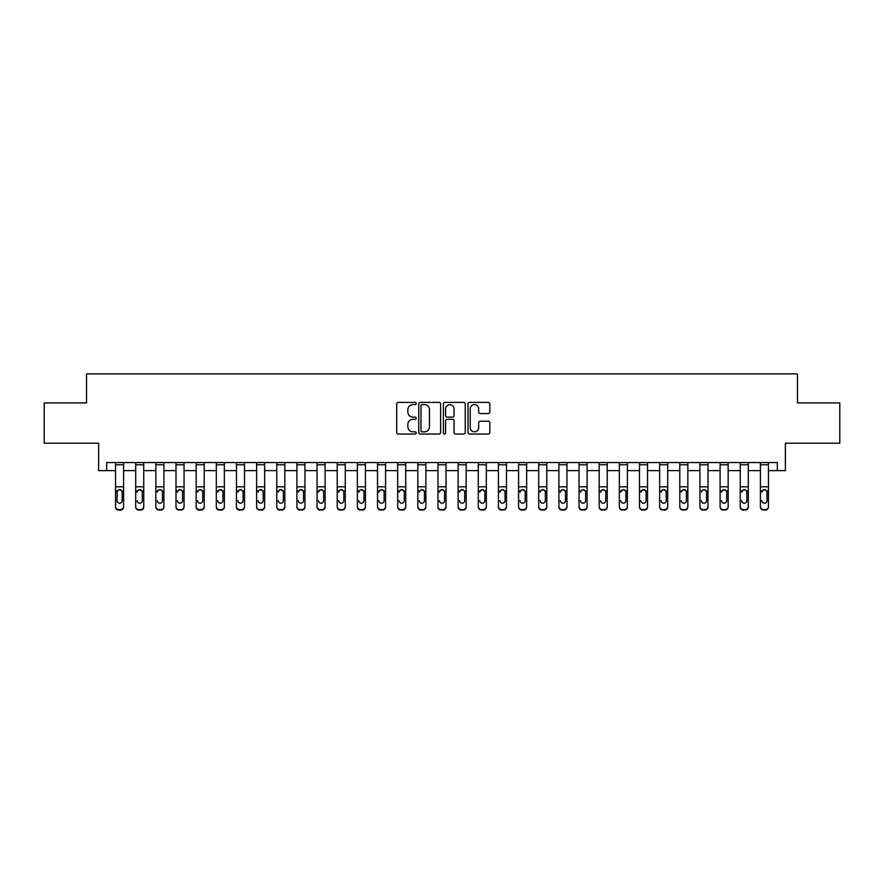 <?xml version="1.0" encoding="UTF-8"?>
<svg xmlns="http://www.w3.org/2000/svg" width="884" height="884" viewBox="0 0 884 884"><rect width="100%" height="100%" fill="white"/><g stroke="black" fill="none" stroke-linecap="round" stroke-linejoin="round"><path stroke-width="1.33" d="M416.209 403.502A1.105 1.105 0 0 0 415.093 402.397L398.286 402.397A1.58 1.58 0 0 0 396.706 403.977L396.706 432.464A1.58 1.58 0 0 0 398.286 434.044L415.093 434.044A1.105 1.105 0 0 0 416.209 432.939A1.105 1.105 0 0 0 415.093 431.834L412.927 431.834A5.061 5.061 0 0 1 407.856 426.762L407.856 424.397A5.061 5.061 0 0 1 412.927 419.325L415.093 419.325A1.105 1.105 0 0 0 416.209 418.22A1.105 1.105 0 0 0 415.093 417.115L412.927 417.115A5.061 5.061 0 0 1 407.856 412.054L407.856 409.679A5.061 5.061 0 0 1 412.927 404.607L415.093 404.607A1.105 1.105 0 0 0 416.209 403.502M488.244 413.557A1.58 1.58 0 0 0 489.824 411.966L489.824 403.977A1.58 1.58 0 0 0 488.244 402.397L469.57 402.397A1.58 1.58 0 0 0 467.99 403.977L467.99 432.464A1.58 1.58 0 0 0 469.57 434.044L488.244 434.044A1.58 1.58 0 0 0 489.824 432.464L489.824 422.806A1.58 1.58 0 0 0 488.244 421.226L480.255 421.226A1.58 1.58 0 0 0 478.675 422.806L478.675 427.602A4.232 4.232 0 0 1 474.443 431.834A4.232 4.232 0 0 1 470.211 427.602L470.211 408.85A4.232 4.232 0 0 1 474.443 404.607A4.232 4.232 0 0 1 478.675 408.85L478.675 411.966A1.58 1.58 0 0 0 480.255 413.557L488.244 413.557M106.666 470.619L106.666 462.553L777.334 462.553L777.334 470.619L785.39 470.619L785.39 443.204L839.8 443.204L839.8 402.905L797.479 402.905L797.479 373.888L86.521 373.888L86.521 402.905L44.2 402.905L44.2 443.204L98.61 443.204L98.61 470.619L115.539 470.619M440.619 403.977A1.58 1.58 0 0 0 439.028 402.397L420.364 402.397A1.58 1.58 0 0 0 418.773 403.977L418.773 432.464A1.58 1.58 0 0 0 420.364 434.044L439.028 434.044A1.58 1.58 0 0 0 440.619 432.464L440.619 403.977M444.972 402.397L463.636 402.397A1.58 1.58 0 0 1 465.227 403.977L465.227 432.464A1.58 1.58 0 0 1 463.636 434.044L455.647 434.044A1.58 1.58 0 0 1 454.067 432.464L454.067 420.906A1.58 1.58 0 0 0 452.486 419.325L447.182 419.325A1.58 1.58 0 0 0 445.602 420.906L445.602 432.939A1.105 1.105 0 0 1 444.497 434.044A1.105 1.105 0 0 1 443.381 432.939L443.381 403.977A1.58 1.58 0 0 1 444.972 402.397M123.594 470.619L135.694 470.619M143.749 470.619L155.838 470.619M163.905 470.619L175.993 470.619M184.06 470.619L196.149 470.619M204.204 470.619L216.293 470.619M224.359 470.619L236.448 470.619M244.514 470.619L256.603 470.619M264.659 470.619L276.758 470.619M284.814 470.619L296.902 470.619M304.969 470.619L317.058 470.619M325.113 470.619L337.213 470.619M345.268 470.619L357.357 470.619M365.423 470.619L377.512 470.619M385.579 470.619L397.667 470.619M405.723 470.619L417.823 470.619M425.878 470.619L437.967 470.619M446.033 470.619L458.122 470.619M466.177 470.619L478.277 470.619M486.333 470.619L498.421 470.619M506.488 470.619L518.577 470.619M526.643 470.619L538.732 470.619M546.787 470.619L558.887 470.619M566.942 470.619L579.031 470.619M587.098 470.619L599.186 470.619M607.242 470.619L619.341 470.619M627.397 470.619L639.486 470.619M647.552 470.619L659.641 470.619M667.707 470.619L679.796 470.619M687.851 470.619L699.94 470.619M708.007 470.619L720.095 470.619M728.162 470.619L740.251 470.619M748.306 470.619L760.406 470.619M768.461 470.619L777.334 470.619M422.099 404.607A1.105 1.105 0 0 0 420.994 405.723L420.994 430.718A1.105 1.105 0 0 0 422.099 431.834L424.397 431.834A5.061 5.061 0 0 0 429.458 426.762L429.458 409.679A5.061 5.061 0 0 0 424.397 404.607L422.099 404.607M454.067 408.927A4.232 4.232 0 0 0 449.834 404.695A4.232 4.232 0 0 0 445.602 408.927L445.602 415.535A1.58 1.58 0 0 0 447.182 417.115L452.486 417.115A1.58 1.58 0 0 0 454.067 415.535L454.067 408.927M115.539 491.482L115.539 506.41A3.227 3.193 0 0 0 118.765 509.604L120.379 509.604A3.227 3.193 0 0 0 123.594 506.41L123.594 506.919A3.227 3.193 180 0 1 120.379 510.112L120.379 509.604M122.147 500.653L122.147 492.156L122.147 500.653A2.575 2.564 180 0 1 119.572 503.206A2.575 2.564 180 0 0 122.147 500.653M116.986 501.162L116.986 500.653A2.575 2.564 180 0 0 119.572 503.206M118.224 489.946L116.986 491.957M120.909 489.946L119.572 489.57L121.859 490.974L122.147 492.156M123.594 462.553L123.594 506.919M115.539 462.553L115.539 506.919A3.227 3.193 180 0 0 118.765 510.112L120.379 510.112M115.539 490.974L117.274 490.974L116.986 500.653M117.274 490.974L119.572 489.57M135.694 491.482L135.694 506.41A3.227 3.193 0 0 0 138.91 509.604L140.523 509.604A3.227 3.193 0 0 0 143.749 506.41L143.749 506.919A3.227 3.193 180 0 1 140.523 510.112L140.523 509.604M137.142 501.162L137.142 500.653A2.575 2.564 180 0 0 139.716 503.206A2.575 2.564 180 0 0 142.302 500.653A2.575 2.564 180 0 1 139.716 503.206M138.379 489.946L137.142 492.156L137.429 490.974L139.716 489.57L142.015 490.974L142.302 492.156L142.015 490.974L143.749 490.974L143.749 506.41M141.064 489.946L139.716 489.57M155.838 491.482L155.838 506.41A3.227 3.193 0 0 0 159.065 509.604L160.678 509.604A3.227 3.193 0 0 0 163.905 506.41L163.905 506.919A3.227 3.193 180 0 1 160.678 510.112L160.678 509.604M157.297 501.162L157.297 500.653A2.575 2.564 180 0 0 159.871 503.206A2.575 2.564 180 0 0 162.457 500.653A2.575 2.564 180 0 1 159.871 503.206M158.523 489.946L157.297 492.156L157.573 490.974L159.871 489.57L162.17 490.974L162.457 492.156L162.17 490.974L163.905 490.974L163.905 506.41M161.22 489.946L159.871 489.57M175.993 491.482L175.993 506.41A3.227 3.193 0 0 0 179.22 509.604L180.833 509.604A3.227 3.193 0 0 0 184.06 506.41L184.06 506.919A3.227 3.193 180 0 1 180.833 510.112L180.833 509.604M177.441 501.162L177.441 500.653A2.575 2.564 180 0 0 180.027 503.206A2.575 2.564 180 0 0 182.601 500.653A2.575 2.564 180 0 1 180.027 503.206M178.678 489.946L177.441 492.156L177.728 490.974L180.027 489.57L182.314 490.974L182.601 492.156L182.314 490.974L184.06 490.974L184.06 506.41M181.375 489.946L180.027 489.57M143.749 462.553L143.749 490.974M135.694 462.553L135.694 506.41M138.91 509.604L140.523 510.112M138.91 510.112A3.227 3.193 180 0 1 135.694 506.919M142.302 492.156L142.302 500.653M163.905 462.553L163.905 490.974M155.838 462.553L155.838 506.41M159.065 509.604L160.678 510.112M159.065 510.112A3.227 3.193 180 0 1 155.838 506.919M162.457 492.156L162.457 500.653M184.06 462.553L184.06 490.974M175.993 462.553L175.993 506.41M179.22 509.604L180.833 510.112M179.22 510.112A3.227 3.193 180 0 1 175.993 506.919M182.601 492.156L182.601 500.653M196.149 491.482L196.149 506.41A3.227 3.193 0 0 0 199.375 509.604L200.977 509.604A3.227 3.193 0 0 0 204.204 506.41L204.204 506.919A3.227 3.193 180 0 1 200.977 510.112L200.977 509.604M197.596 501.162L197.596 500.653A2.575 2.564 180 0 0 200.182 503.206A2.575 2.564 180 0 0 202.756 500.653A2.575 2.564 180 0 1 200.182 503.206M198.834 489.946L197.596 492.156L197.883 490.974L200.182 489.57L202.469 490.974L202.756 492.156L202.469 490.974L204.204 490.974L204.204 506.41M201.519 489.946L200.182 489.57M204.204 462.553L204.204 490.974M196.149 462.553L196.149 506.41M199.375 509.604L200.977 510.112M199.375 510.112A3.227 3.193 180 0 1 196.149 506.919M202.756 492.156L202.756 500.653M216.293 491.482L216.293 506.41A3.227 3.193 0 0 0 219.519 509.604L221.133 509.604A3.227 3.193 0 0 0 224.359 506.41L224.359 506.919A3.227 3.193 180 0 1 221.133 510.112L221.133 509.604M217.751 501.162L217.751 500.653A2.575 2.564 180 0 0 220.326 503.206A2.575 2.564 180 0 0 222.912 500.653A2.575 2.564 180 0 1 220.326 503.206M218.978 489.946L217.751 492.156L218.039 490.974L220.326 489.57L222.624 490.974L222.912 492.156L222.624 490.974L224.359 490.974L224.359 506.41M221.674 489.946L220.326 489.57M236.448 491.482L236.448 506.41A3.227 3.193 0 0 0 239.674 509.604L241.288 509.604A3.227 3.193 0 0 0 244.514 506.41L244.514 506.919A3.227 3.193 180 0 1 241.288 510.112L241.288 509.604M237.895 501.162L237.895 500.653A2.575 2.564 180 0 0 240.481 503.206A2.575 2.564 180 0 0 243.056 500.653A2.575 2.564 180 0 1 240.481 503.206M239.133 489.946L237.895 492.156L238.183 490.974L240.481 489.57L242.78 490.974L243.056 492.156L242.78 490.974L244.514 490.974L244.514 506.41M241.829 489.946L240.481 489.57M256.603 491.482L256.603 506.41A3.227 3.193 0 0 0 259.83 509.604L261.443 509.604A3.227 3.193 0 0 0 264.659 506.41L264.659 506.919A3.227 3.193 180 0 1 261.443 510.112L261.443 509.604M258.051 501.162L258.051 500.653A2.575 2.564 180 0 0 260.636 503.206A2.575 2.564 180 0 0 263.211 500.653A2.575 2.564 180 0 1 260.636 503.206M259.288 489.946L258.051 492.156L258.338 490.974L260.636 489.57L262.924 490.974L263.211 492.156L262.924 490.974L264.659 490.974L264.659 506.41M261.973 489.946L260.636 489.57M276.758 491.482L276.758 506.41A3.227 3.193 0 0 0 279.974 509.604L281.587 509.604A3.227 3.193 0 0 0 284.814 506.41L284.814 506.919A3.227 3.193 180 0 1 281.587 510.112L281.587 509.604M278.206 501.162L278.206 500.653A2.575 2.564 180 0 0 280.78 503.206A2.575 2.564 180 0 0 283.366 500.653A2.575 2.564 180 0 1 280.78 503.206M279.443 489.946L278.206 492.156L278.493 490.974L280.78 489.57L283.079 490.974L283.366 492.156L283.079 490.974L284.814 490.974L284.814 506.41M282.129 489.946L280.78 489.57M296.902 491.482L296.902 506.41A3.227 3.193 0 0 0 300.129 509.604L301.742 509.604A3.227 3.193 0 0 0 304.969 506.41L304.969 506.919A3.227 3.193 180 0 1 301.742 510.112L301.742 509.604M298.361 501.162L298.361 500.653A2.575 2.564 180 0 0 300.936 503.206A2.575 2.564 180 0 0 303.51 500.653A2.575 2.564 180 0 1 300.936 503.206M299.588 489.946L298.361 492.156L298.637 490.974L300.936 489.57L303.234 490.974L303.51 492.156L303.234 490.974L304.969 490.974L304.969 506.41M302.284 489.946L300.936 489.57M224.359 462.553L224.359 490.974M216.293 462.553L216.293 506.41M219.519 509.604L221.133 510.112M219.519 510.112A3.227 3.193 180 0 1 216.293 506.919M222.912 492.156L222.912 500.653M244.514 462.553L244.514 490.974M236.448 462.553L236.448 506.41M239.674 509.604L241.288 510.112M239.674 510.112A3.227 3.193 180 0 1 236.448 506.919M243.056 492.156L243.056 500.653M264.659 462.553L264.659 490.974M256.603 462.553L256.603 506.41M259.83 509.604L261.443 510.112M259.83 510.112A3.227 3.193 180 0 1 256.603 506.919M263.211 492.156L263.211 500.653M284.814 462.553L284.814 490.974M276.758 462.553L276.758 506.41M279.974 509.604L281.587 510.112M279.974 510.112A3.227 3.193 180 0 1 276.758 506.919M283.366 492.156L283.366 500.653M304.969 462.553L304.969 490.974M296.902 462.553L296.902 506.41M300.129 509.604L301.742 510.112M300.129 510.112A3.227 3.193 180 0 1 296.902 506.919M303.51 492.156L303.51 500.653M317.058 491.482L317.058 506.41A3.227 3.193 0 0 0 320.284 509.604L321.898 509.604A3.227 3.193 0 0 0 325.113 506.41L325.113 506.919A3.227 3.193 180 0 1 321.898 510.112L321.898 509.604M318.505 501.162L318.505 500.653A2.575 2.564 180 0 0 321.091 503.206A2.575 2.564 180 0 0 323.666 500.653A2.575 2.564 180 0 1 321.091 503.206M319.743 489.946L318.505 492.156L318.793 490.974L321.091 489.57L323.378 490.974L323.666 492.156L323.378 490.974L325.113 490.974L325.113 506.41M322.439 489.946L321.091 489.57M325.113 462.553L325.113 490.974M317.058 462.553L317.058 506.41M320.284 509.604L321.898 510.112M320.284 510.112A3.227 3.193 180 0 1 317.058 506.919M323.666 492.156L323.666 500.653M337.213 491.482L337.213 506.41A3.227 3.193 0 0 0 340.439 509.604L342.042 509.604A3.227 3.193 0 0 0 345.268 506.41L345.268 506.919A3.227 3.193 180 0 1 342.042 510.112L342.042 509.604M338.66 501.162L338.66 500.653A2.575 2.564 180 0 0 341.235 503.206A2.575 2.564 180 0 0 343.821 500.653A2.575 2.564 180 0 1 341.235 503.206M339.898 489.946L338.66 492.156L338.948 490.974L341.235 489.57L343.533 490.974L343.821 492.156L343.533 490.974L345.268 490.974L345.268 506.41M342.583 489.946L341.235 489.57M345.268 462.553L345.268 490.974M337.213 462.553L337.213 506.41M340.439 509.604L342.042 510.112M340.439 510.112A3.227 3.193 180 0 1 337.213 506.919M343.821 492.156L343.821 500.653M357.357 491.482L357.357 506.41A3.227 3.193 0 0 0 360.584 509.604L362.197 509.604A3.227 3.193 0 0 0 365.423 506.41L365.423 506.919A3.227 3.193 180 0 1 362.197 510.112L362.197 509.604M358.816 501.162L358.816 500.653A2.575 2.564 180 0 0 361.39 503.206A2.575 2.564 180 0 0 363.976 500.653A2.575 2.564 180 0 1 361.39 503.206M360.042 489.946L358.816 492.156L359.103 490.974L361.39 489.57L363.689 490.974L363.976 492.156L363.689 490.974L365.423 490.974L365.423 506.41M362.738 489.946L361.39 489.57M365.423 462.553L365.423 490.974M357.357 462.553L357.357 506.41M360.584 509.604L362.197 510.112M360.584 510.112A3.227 3.193 180 0 1 357.357 506.919M363.976 492.156L363.976 500.653M377.512 491.482L377.512 506.41A3.227 3.193 0 0 0 380.739 509.604L382.352 509.604A3.227 3.193 0 0 0 385.579 506.41L385.579 506.919A3.227 3.193 180 0 1 382.352 510.112L382.352 509.604M378.96 501.162L378.96 500.653A2.575 2.564 180 0 0 381.545 503.206A2.575 2.564 180 0 0 384.12 500.653A2.575 2.564 180 0 1 381.545 503.206M380.197 489.946L378.96 492.156L379.247 490.974L381.545 489.57L383.833 490.974L384.12 492.156L383.833 490.974L385.579 490.974L385.579 506.41M382.894 489.946L381.545 489.57M385.579 462.553L385.579 490.974M377.512 462.553L377.512 506.41M380.739 509.604L382.352 510.112M380.739 510.112A3.227 3.193 180 0 1 377.512 506.919M384.12 492.156L384.12 500.653M397.667 491.482L397.667 506.41A3.227 3.193 0 0 0 400.894 509.604L402.507 509.604A3.227 3.193 0 0 0 405.723 506.41L405.723 506.919A3.227 3.193 180 0 1 402.507 510.112L402.507 509.604M399.115 501.162L399.115 500.653A2.575 2.564 180 0 0 401.701 503.206A2.575 2.564 180 0 0 404.275 500.653A2.575 2.564 180 0 1 401.701 503.206M400.353 489.946L399.115 492.156L399.402 490.974L401.701 489.57L403.988 490.974L404.275 492.156L403.988 490.974L405.723 490.974L405.723 506.41M403.038 489.946L401.701 489.57M405.723 462.553L405.723 490.974M397.667 462.553L397.667 506.41M400.894 509.604L402.507 510.112M400.894 510.112A3.227 3.193 180 0 1 397.667 506.919M404.275 492.156L404.275 500.653M417.823 491.482L417.823 506.41A3.227 3.193 0 0 0 421.038 509.604L422.651 509.604A3.227 3.193 0 0 0 425.878 506.41L425.878 506.919A3.227 3.193 180 0 1 422.651 510.112L422.651 509.604M419.27 501.162L419.27 500.653A2.575 2.564 180 0 0 421.845 503.206A2.575 2.564 180 0 0 424.43 500.653A2.575 2.564 180 0 1 421.845 503.206M420.497 489.946L419.27 492.156L419.557 490.974L421.845 489.57L424.143 490.974L424.43 492.156L424.143 490.974L425.878 490.974L425.878 506.41M423.193 489.946L421.845 489.57M425.878 462.553L425.878 490.974M417.823 462.553L417.823 506.41M421.038 509.604L422.651 510.112M421.038 510.112A3.227 3.193 180 0 1 417.823 506.919M424.43 492.156L424.43 500.653M437.967 491.482L437.967 506.41A3.227 3.193 0 0 0 441.193 509.604L442.807 509.604A3.227 3.193 0 0 0 446.033 506.41L446.033 506.919A3.227 3.193 180 0 1 442.807 510.112L442.807 509.604M439.425 501.162L439.425 500.653A2.575 2.564 180 0 0 442 503.206A2.575 2.564 180 0 0 444.575 500.653A2.575 2.564 180 0 1 442 503.206M440.652 489.946L439.425 492.156L439.702 490.974L442 489.57L444.298 490.974L444.575 492.156L444.298 490.974L446.033 490.974L446.033 506.41M443.348 489.946L442 489.57M458.122 491.482L458.122 506.41A3.227 3.193 0 0 0 461.349 509.604L462.962 509.604A3.227 3.193 0 0 0 466.177 506.41L466.177 506.919A3.227 3.193 180 0 1 462.962 510.112L462.962 509.604M459.569 501.162L459.569 500.653A2.575 2.564 180 0 0 462.155 503.206A2.575 2.564 180 0 0 464.73 500.653A2.575 2.564 180 0 1 462.155 503.206M460.807 489.946L459.569 492.156L459.857 490.974L462.155 489.57L464.443 490.974L464.73 492.156L464.443 490.974L466.177 490.974L466.177 506.41M463.503 489.946L462.155 489.57M478.277 491.482L478.277 506.41A3.227 3.193 0 0 0 481.493 509.604L483.106 509.604A3.227 3.193 0 0 0 486.333 506.41L486.333 506.919A3.227 3.193 180 0 1 483.106 510.112L483.106 509.604M479.725 501.162L479.725 500.653A2.575 2.564 180 0 0 482.299 503.206A2.575 2.564 180 0 0 484.885 500.653A2.575 2.564 180 0 1 482.299 503.206M480.962 489.946L479.725 492.156L480.012 490.974L482.299 489.57L484.598 490.974L484.885 492.156L484.598 490.974L486.333 490.974L486.333 506.41M483.647 489.946L482.299 489.57M498.421 491.482L498.421 506.41A3.227 3.193 0 0 0 501.648 509.604L503.261 509.604A3.227 3.193 0 0 0 506.488 506.41L506.488 506.919A3.227 3.193 180 0 1 503.261 510.112L503.261 509.604M499.88 501.162L499.88 500.653A2.575 2.564 180 0 0 502.455 503.206A2.575 2.564 180 0 0 505.04 500.653A2.575 2.564 180 0 1 502.455 503.206M501.106 489.946L499.88 492.156L500.167 490.974L502.455 489.57L504.753 490.974L505.04 492.156L504.753 490.974L506.488 490.974L506.488 506.41M503.803 489.946L502.455 489.57M518.577 491.482L518.577 506.41A3.227 3.193 0 0 0 521.803 509.604L523.416 509.604A3.227 3.193 0 0 0 526.643 506.41L526.643 506.919A3.227 3.193 180 0 1 523.416 510.112L523.416 509.604M520.024 501.162L520.024 500.653A2.575 2.564 180 0 0 522.61 503.206A2.575 2.564 180 0 0 525.184 500.653A2.575 2.564 180 0 1 522.61 503.206M521.262 489.946L520.024 492.156L520.311 490.974L522.61 489.57L524.897 490.974L525.184 492.156L524.897 490.974L526.643 490.974L526.643 506.41M523.958 489.946L522.61 489.57M538.732 491.482L538.732 506.41A3.227 3.193 0 0 0 541.958 509.604L543.561 509.604A3.227 3.193 0 0 0 546.787 506.41L546.787 506.919A3.227 3.193 180 0 1 543.561 510.112L543.561 509.604M540.179 501.162L540.179 500.653A2.575 2.564 180 0 0 542.765 503.206A2.575 2.564 180 0 0 545.34 500.653A2.575 2.564 180 0 1 542.765 503.206M541.417 489.946L540.179 492.156L540.467 490.974L542.765 489.57L545.052 490.974L545.34 492.156L545.052 490.974L546.787 490.974L546.787 506.41M544.102 489.946L542.765 489.57M558.887 491.482L558.887 506.41A3.227 3.193 0 0 0 562.102 509.604L563.716 509.604A3.227 3.193 0 0 0 566.942 506.41L566.942 506.919A3.227 3.193 180 0 1 563.716 510.112L563.716 509.604M560.334 501.162L560.334 500.653A2.575 2.564 180 0 0 562.909 503.206A2.575 2.564 180 0 0 565.495 500.653A2.575 2.564 180 0 1 562.909 503.206M561.561 489.946L560.334 492.156L560.622 490.974L562.909 489.57L565.207 490.974L565.495 492.156L565.207 490.974L566.942 490.974L566.942 506.41M564.257 489.946L562.909 489.57M579.031 491.482L579.031 506.41A3.227 3.193 0 0 0 582.258 509.604L583.871 509.604A3.227 3.193 0 0 0 587.098 506.41L587.098 506.919A3.227 3.193 180 0 1 583.871 510.112L583.871 509.604M580.49 501.162L580.49 500.653A2.575 2.564 180 0 0 583.064 503.206A2.575 2.564 180 0 0 585.639 500.653A2.575 2.564 180 0 1 583.064 503.206M581.716 489.946L580.49 492.156L580.766 490.974L583.064 489.57L585.363 490.974L585.639 492.156L585.363 490.974L587.098 490.974L587.098 506.41M584.412 489.946L583.064 489.57M446.033 462.553L446.033 490.974M437.967 462.553L437.967 506.41M441.193 509.604L442.807 510.112M441.193 510.112A3.227 3.193 180 0 1 437.967 506.919M444.575 492.156L444.575 500.653M466.177 462.553L466.177 490.974M458.122 462.553L458.122 506.41M461.349 509.604L462.962 510.112M461.349 510.112A3.227 3.193 180 0 1 458.122 506.919M464.73 492.156L464.73 500.653M486.333 462.553L486.333 490.974M478.277 462.553L478.277 506.41M481.493 509.604L483.106 510.112M481.493 510.112A3.227 3.193 180 0 1 478.277 506.919M484.885 492.156L484.885 500.653M506.488 462.553L506.488 490.974M498.421 462.553L498.421 506.41M501.648 509.604L503.261 510.112M501.648 510.112A3.227 3.193 180 0 1 498.421 506.919M505.04 492.156L505.04 500.653M526.643 462.553L526.643 490.974M518.577 462.553L518.577 506.41M521.803 509.604L523.416 510.112M521.803 510.112A3.227 3.193 180 0 1 518.577 506.919M525.184 492.156L525.184 500.653M546.787 462.553L546.787 490.974M538.732 462.553L538.732 506.41M541.958 509.604L543.561 510.112M541.958 510.112A3.227 3.193 180 0 1 538.732 506.919M545.34 492.156L545.34 500.653M566.942 462.553L566.942 490.974M558.887 462.553L558.887 506.41M562.102 509.604L563.716 510.112M562.102 510.112A3.227 3.193 180 0 1 558.887 506.919M565.495 492.156L565.495 500.653M587.098 462.553L587.098 490.974M579.031 462.553L579.031 506.41M582.258 509.604L583.871 510.112M582.258 510.112A3.227 3.193 180 0 1 579.031 506.919M585.639 492.156L585.639 500.653M599.186 491.482L599.186 506.41A3.227 3.193 0 0 0 602.413 509.604L604.026 509.604A3.227 3.193 0 0 0 607.242 506.41L607.242 506.919A3.227 3.193 180 0 1 604.026 510.112L604.026 509.604M600.634 501.162L600.634 500.653A2.575 2.564 180 0 0 603.219 503.206A2.575 2.564 180 0 0 605.794 500.653A2.575 2.564 180 0 1 603.219 503.206M601.871 489.946L600.634 492.156L600.921 490.974L603.219 489.57L605.507 490.974L605.794 492.156L605.507 490.974L607.242 490.974L607.242 506.41M604.557 489.946L603.219 489.57M607.242 462.553L607.242 490.974M599.186 462.553L599.186 506.41M602.413 509.604L604.026 510.112M602.413 510.112A3.227 3.193 180 0 1 599.186 506.919M605.794 492.156L605.794 500.653M619.341 491.482L619.341 506.41A3.227 3.193 0 0 0 622.557 509.604L624.17 509.604A3.227 3.193 0 0 0 627.397 506.41L627.397 506.919A3.227 3.193 180 0 1 624.17 510.112L624.17 509.604M620.789 501.162L620.789 500.653A2.575 2.564 180 0 0 623.364 503.206A2.575 2.564 180 0 0 625.949 500.653A2.575 2.564 180 0 1 623.364 503.206M622.027 489.946L620.789 492.156L621.076 490.974L623.364 489.57L625.662 490.974L625.949 492.156L625.662 490.974L627.397 490.974L627.397 506.41M624.712 489.946L623.364 489.57M627.397 462.553L627.397 490.974M619.341 462.553L619.341 506.41M622.557 509.604L624.17 510.112M622.557 510.112A3.227 3.193 180 0 1 619.341 506.919M625.949 492.156L625.949 500.653M639.486 491.482L639.486 506.41A3.227 3.193 0 0 0 642.712 509.604L644.326 509.604A3.227 3.193 0 0 0 647.552 506.41L647.552 506.919A3.227 3.193 180 0 1 644.326 510.112L644.326 509.604M640.944 501.162L640.944 500.653A2.575 2.564 180 0 0 643.519 503.206A2.575 2.564 180 0 0 646.105 500.653A2.575 2.564 180 0 1 643.519 503.206M642.171 489.946L640.944 492.156L641.22 490.974L643.519 489.57L645.817 490.974L646.105 492.156L645.817 490.974L647.552 490.974L647.552 506.41M644.867 489.946L643.519 489.57M647.552 462.553L647.552 490.974M639.486 462.553L639.486 506.41M642.712 509.604L644.326 510.112M642.712 510.112A3.227 3.193 180 0 1 639.486 506.919M646.105 492.156L646.105 500.653M659.641 491.482L659.641 506.41A3.227 3.193 0 0 0 662.867 509.604L664.481 509.604A3.227 3.193 0 0 0 667.707 506.41L667.707 506.919A3.227 3.193 180 0 1 664.481 510.112L664.481 509.604M661.088 501.162L661.088 500.653A2.575 2.564 180 0 0 663.674 503.206A2.575 2.564 180 0 0 666.249 500.653A2.575 2.564 180 0 1 663.674 503.206M662.326 489.946L661.088 492.156L661.376 490.974L663.674 489.57L665.961 490.974L666.249 492.156L665.961 490.974L667.707 490.974L667.707 506.41M665.022 489.946L663.674 489.57M667.707 462.553L667.707 490.974M659.641 462.553L659.641 506.41M662.867 509.604L664.481 510.112M662.867 510.112A3.227 3.193 180 0 1 659.641 506.919M666.249 492.156L666.249 500.653M679.796 491.482L679.796 506.41A3.227 3.193 0 0 0 683.023 509.604L684.625 509.604A3.227 3.193 0 0 0 687.851 506.41L687.851 506.919A3.227 3.193 180 0 1 684.625 510.112L684.625 509.604M681.244 501.162L681.244 500.653A2.575 2.564 180 0 0 683.818 503.206A2.575 2.564 180 0 0 686.404 500.653A2.575 2.564 180 0 1 683.818 503.206M682.481 489.946L681.244 492.156L681.531 490.974L683.818 489.57L686.117 490.974L686.404 492.156L686.117 490.974L687.851 490.974L687.851 506.41M685.166 489.946L683.818 489.57M687.851 462.553L687.851 490.974M679.796 462.553L679.796 506.41M683.023 509.604L684.625 510.112M683.023 510.112A3.227 3.193 180 0 1 679.796 506.919M686.404 492.156L686.404 500.653M699.94 491.482L699.94 506.41A3.227 3.193 0 0 0 703.167 509.604L704.78 509.604A3.227 3.193 0 0 0 708.007 506.41L708.007 506.919A3.227 3.193 180 0 1 704.78 510.112L704.78 509.604M701.399 501.162L701.399 500.653A2.575 2.564 180 0 0 703.973 503.206A2.575 2.564 180 0 0 706.559 500.653A2.575 2.564 180 0 1 703.973 503.206M702.625 489.946L701.399 492.156L701.686 490.974L703.973 489.57L706.272 490.974L706.559 492.156L706.272 490.974L708.007 490.974L708.007 506.41M705.321 489.946L703.973 489.57M708.007 462.553L708.007 490.974M699.94 462.553L699.94 506.41M703.167 509.604L704.78 510.112M703.167 510.112A3.227 3.193 180 0 1 699.94 506.919M706.559 492.156L706.559 500.653M720.095 491.482L720.095 506.41A3.227 3.193 0 0 0 723.322 509.604L724.935 509.604A3.227 3.193 0 0 0 728.162 506.41L728.162 506.919A3.227 3.193 180 0 1 724.935 510.112L724.935 509.604M721.543 501.162L721.543 500.653A2.575 2.564 180 0 0 724.129 503.206A2.575 2.564 180 0 0 726.703 500.653A2.575 2.564 180 0 1 724.129 503.206M722.78 489.946L721.543 492.156L721.83 490.974L724.129 489.57L726.427 490.974L726.703 492.156L726.427 490.974L728.162 490.974L728.162 506.41M725.477 489.946L724.129 489.57M728.162 462.553L728.162 490.974M720.095 462.553L720.095 506.41M723.322 509.604L724.935 510.112M723.322 510.112A3.227 3.193 180 0 1 720.095 506.919M726.703 492.156L726.703 500.653M740.251 491.482L740.251 506.41A3.227 3.193 0 0 0 743.477 509.604L745.09 509.604A3.227 3.193 0 0 0 748.306 506.41L748.306 506.919A3.227 3.193 180 0 1 745.09 510.112L745.09 509.604M741.698 501.162L741.698 500.653A2.575 2.564 180 0 0 744.284 503.206A2.575 2.564 180 0 0 746.858 500.653A2.575 2.564 180 0 1 744.284 503.206M742.936 489.946L741.698 492.156L741.985 490.974L744.284 489.57L746.571 490.974L746.858 492.156L746.571 490.974L748.306 490.974L748.306 506.41M745.621 489.946L744.284 489.57M748.306 462.553L748.306 490.974M740.251 462.553L740.251 506.41M743.477 509.604L745.09 510.112M743.477 510.112A3.227 3.193 180 0 1 740.251 506.919M746.858 492.156L746.858 500.653M760.406 491.482L760.406 506.41A3.227 3.193 0 0 0 763.621 509.604L765.235 509.604A3.227 3.193 0 0 0 768.461 506.41L768.461 506.919A3.227 3.193 180 0 1 765.235 510.112L765.235 509.604M761.853 501.162L761.853 500.653A2.575 2.564 180 0 0 764.428 503.206A2.575 2.564 180 0 0 767.014 500.653A2.575 2.564 180 0 1 764.428 503.206M763.091 489.946L761.853 492.156L762.141 490.974L764.428 489.57L766.726 490.974L767.014 492.156L766.726 490.974L768.461 490.974L768.461 506.41M765.776 489.946L764.428 489.57M768.461 462.553L768.461 490.974M760.406 462.553L760.406 506.41M763.621 509.604L765.235 510.112M763.621 510.112A3.227 3.193 180 0 1 760.406 506.919M767.014 492.156L767.014 500.653M121.859 490.974L123.594 490.974M115.539 486.808L123.594 486.808M115.539 464.763L123.594 464.763M135.694 490.974L137.429 490.974M135.694 486.808L143.749 486.808M135.694 464.763L143.749 464.763M155.838 490.974L157.573 490.974M155.838 486.808L163.905 486.808M155.838 464.763L163.905 464.763M175.993 490.974L177.728 490.974M175.993 486.808L184.06 486.808M175.993 464.763L184.06 464.763M196.149 490.974L197.883 490.974M196.149 486.808L204.204 486.808M196.149 464.763L204.204 464.763M216.293 490.974L218.039 490.974M216.293 486.808L224.359 486.808M216.293 464.763L224.359 464.763M236.448 490.974L238.183 490.974M236.448 486.808L244.514 486.808M236.448 464.763L244.514 464.763M256.603 490.974L258.338 490.974M256.603 486.808L264.659 486.808M256.603 464.763L264.659 464.763M276.758 490.974L278.493 490.974M276.758 486.808L284.814 486.808M276.758 464.763L284.814 464.763M296.902 490.974L298.637 490.974M296.902 486.808L304.969 486.808M296.902 464.763L304.969 464.763M317.058 490.974L318.793 490.974M317.058 486.808L325.113 486.808M317.058 464.763L325.113 464.763M337.213 490.974L338.948 490.974M337.213 486.808L345.268 486.808M337.213 464.763L345.268 464.763M357.357 490.974L359.103 490.974M357.357 486.808L365.423 486.808M357.357 464.763L365.423 464.763M377.512 490.974L379.247 490.974M377.512 486.808L385.579 486.808M377.512 464.763L385.579 464.763M397.667 490.974L399.402 490.974M397.667 486.808L405.723 486.808M397.667 464.763L405.723 464.763M417.823 490.974L419.557 490.974M417.823 486.808L425.878 486.808M417.823 464.763L425.878 464.763M437.967 490.974L439.702 490.974M437.967 486.808L446.033 486.808M437.967 464.763L446.033 464.763M458.122 490.974L459.857 490.974M458.122 486.808L466.177 486.808M458.122 464.763L466.177 464.763M478.277 490.974L480.012 490.974M478.277 486.808L486.333 486.808M478.277 464.763L486.333 464.763M498.421 490.974L500.167 490.974M498.421 486.808L506.488 486.808M498.421 464.763L506.488 464.763M518.577 490.974L520.311 490.974M518.577 486.808L526.643 486.808M518.577 464.763L526.643 464.763M538.732 490.974L540.467 490.974M538.732 486.808L546.787 486.808M538.732 464.763L546.787 464.763M558.887 490.974L560.622 490.974M558.887 486.808L566.942 486.808M558.887 464.763L566.942 464.763M579.031 490.974L580.766 490.974M579.031 486.808L587.098 486.808M579.031 464.763L587.098 464.763M599.186 490.974L600.921 490.974M599.186 486.808L607.242 486.808M599.186 464.763L607.242 464.763M619.341 490.974L621.076 490.974M619.341 486.808L627.397 486.808M619.341 464.763L627.397 464.763M639.486 490.974L641.22 490.974M639.486 486.808L647.552 486.808M639.486 464.763L647.552 464.763M659.641 490.974L661.376 490.974M659.641 486.808L667.707 486.808M659.641 464.763L667.707 464.763M679.796 490.974L681.531 490.974M679.796 486.808L687.851 486.808M679.796 464.763L687.851 464.763M699.94 490.974L701.686 490.974M699.94 486.808L708.007 486.808M699.94 464.763L708.007 464.763M720.095 490.974L721.83 490.974M720.095 486.808L728.162 486.808M720.095 464.763L728.162 464.763M740.251 490.974L741.985 490.974M740.251 486.808L748.306 486.808M740.251 464.763L748.306 464.763M760.406 490.974L762.141 490.974M760.406 486.808L768.461 486.808M760.406 464.763L768.461 464.763"/></g></svg>
